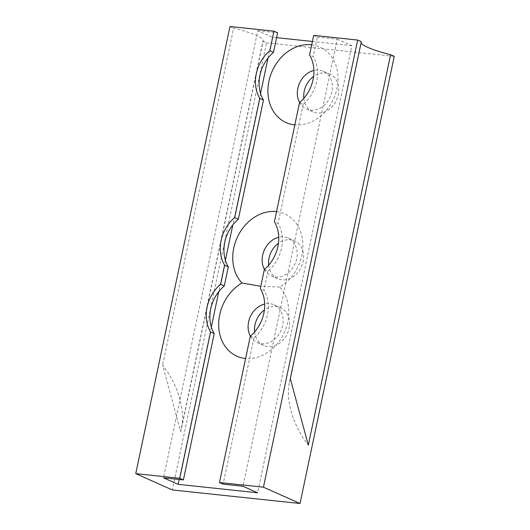<?xml version="1.0" encoding="UTF-8"?>
<svg xmlns="http://www.w3.org/2000/svg" width="530" height="530" viewBox="0 0 530 530"><rect width="100%" height="100%" fill="white"/><g stroke="black" fill="none" stroke-linecap="round" stroke-linejoin="round"><path stroke-width="0.4" stroke-dasharray="2.65 1.99" d="M290.308 378.705L289.34 382.368C287.638 390.789 288.207 400.349 291.049 411.048C294.534 423.543 300.291 434.911 308.314 445.14M303.836 98.328A20.69 16.841 -66 0 0 312.832 111.863A20.69 16.841 -66 0 0 338.286 94.777A20.69 16.841 -66 0 0 329.686 74.074A20.69 16.841 -66 0 0 313.608 76.426M299.582 102.548A20.69 16.841 -66 0 0 306.433 109.008A20.69 16.841 -66 0 0 331.886 91.922A20.69 16.841 -66 0 0 323.287 71.219A20.69 16.841 -66 0 0 313.899 70.444M268.677 265.166A20.69 16.841 -66 0 0 277.674 278.707A20.69 16.841 -66 0 0 303.127 261.615A20.69 16.841 -66 0 0 294.528 240.918A20.69 16.841 -66 0 0 278.449 243.27M264.424 269.386A20.69 16.841 -66 0 0 271.274 275.852A20.69 16.841 -66 0 0 296.727 258.759A20.69 16.841 -66 0 0 288.128 238.063A20.69 16.841 -66 0 0 278.74 237.281M254.619 331.906A20.69 16.841 -66 0 0 263.609 345.441A20.69 16.841 -66 0 0 289.062 328.355A20.69 16.841 -66 0 0 280.463 307.652A20.69 16.841 -66 0 0 264.384 310.004M250.359 336.119A20.69 16.841 -66 0 0 257.209 342.585A20.69 16.841 -66 0 0 282.662 325.5A20.69 16.841 -66 0 0 274.063 304.796A20.69 16.841 -66 0 0 264.682 304.021M299.523 102.595L303.18 104.224A34.483 28.07 -66 0 0 316.715 81.302A34.483 28.07 -66 0 0 313.223 56.564L309.566 54.934M264.364 269.432L268.021 271.062A34.483 28.07 -66 0 0 281.556 248.139A34.483 28.07 -66 0 0 278.065 223.408L274.407 221.772M250.306 336.172L253.963 337.802A34.483 28.07 -66 0 0 267.498 314.873A34.483 28.07 -66 0 0 264.006 290.142L260.349 288.512M276.547 211.642A41.38 33.688 114 0 1 301.861 255.268A41.38 33.688 114 0 1 279.601 287.022A41.38 33.688 114 0 1 287.797 322.002A41.38 33.688 114 0 1 245.609 358.459M279.601 287.022L260.813 286.313M311.706 44.805A41.38 33.688 114 0 1 337.02 88.424A41.38 33.688 114 0 1 294.826 124.881M180.624 431.592L181.591 427.922C183.294 419.502 182.724 409.942 179.882 399.249C176.397 386.748 170.64 375.386 162.617 365.15L180.624 431.592L262.9 41.181A42.917 6.367 -168.1 0 0 263.211 40.638A42.917 6.367 -168.1 0 0 256.533 35.536A42.917 6.367 -168.1 0 0 233.637 28.13L162.617 365.15M262.9 41.181L266.557 42.817L172.329 489.945M229.98 26.5L233.637 28.13M266.557 42.817L394.247 56.365M268.021 271.062L264.006 290.142M303.18 104.224L278.065 223.408M313.687 35.384L317.344 37.014L313.223 56.564M317.344 37.014L337.206 39.127L242.985 486.255M253.963 337.802L223.123 484.148M276.594 37.663L272.387 37.219L257.759 30.694L163.531 477.822M257.759 30.694L277.621 32.8M272.387 37.219L267.994 58.061M260.548 93.399L232.836 224.906M225.389 260.243L218.771 291.639M211.324 326.977L179.186 479.484M337.206 39.127L351.841 45.653L257.613 492.781M351.841 45.653L312.409 41.466M361.327 41.684A42.917 6.367 -168.1 0 0 361.016 42.234A42.917 6.367 -168.1 0 0 361.082 42.857M323.287 71.219L329.686 74.074M288.128 238.063L294.528 240.918M274.063 304.796L280.463 307.652M181.591 427.922L263.211 40.638M257.209 342.585L263.609 345.441M271.274 275.852L277.674 278.707M306.433 109.008L312.832 111.863M289.34 382.368L361.016 42.234"/><path stroke-width="0.79" d="M361.082 42.857A42.917 6.367 -168.1 0 0 367.694 47.336A42.917 6.367 -168.1 0 0 390.59 54.736L308.314 445.14L290.308 378.705L361.327 41.684L357.671 40.055L263.443 487.183L300.02 503.5L172.329 489.945L135.753 473.634L179.736 478.298L183.393 479.935L163.531 477.822L178.16 484.347L257.613 492.781L242.985 486.255L223.123 484.148L219.46 482.519L263.443 487.183M313.608 76.426A20.69 16.841 -66 0 0 304.233 91.16A20.69 16.841 -66 0 0 303.836 98.328M313.899 70.444A20.69 16.841 -66 0 0 297.834 88.305A20.69 16.841 -66 0 0 299.582 102.548M278.449 243.27A20.69 16.841 -66 0 0 269.074 258.004A20.69 16.841 -66 0 0 268.677 265.166M278.74 237.281A20.69 16.841 -66 0 0 262.675 255.149A20.69 16.841 -66 0 0 264.424 269.386M264.384 310.004A20.69 16.841 -66 0 0 255.01 324.738A20.69 16.841 -66 0 0 254.619 331.906M264.682 304.021A20.69 16.841 -66 0 0 248.61 321.882A20.69 16.841 -66 0 0 250.359 336.119M263.456 100.011L259.799 98.375A34.483 28.07 114 0 1 256.308 73.643A34.483 28.07 114 0 1 269.843 50.714L273.5 52.351A34.483 28.07 -66 0 0 259.965 75.273A34.483 28.07 -66 0 0 263.456 100.011L238.341 219.188A34.483 28.07 -66 0 0 224.806 242.117A34.483 28.07 -66 0 0 228.298 266.848L224.276 285.928A34.483 28.07 -66 0 0 210.741 308.851A34.483 28.07 -66 0 0 214.233 333.582L210.576 331.952L179.736 478.298M357.671 40.055L313.687 35.384L309.566 54.934A34.483 28.07 114 0 1 313.058 79.666A34.483 28.07 114 0 1 299.523 102.595L274.407 221.772A34.483 28.07 114 0 1 277.899 246.51A34.483 28.07 114 0 1 264.364 269.432L260.349 288.512A34.483 28.07 114 0 1 263.841 313.243A34.483 28.07 114 0 1 250.306 336.172L219.46 482.519M228.298 266.848L224.64 265.219A34.483 28.07 114 0 1 221.149 240.481A34.483 28.07 114 0 1 234.684 217.558L238.341 219.188M210.576 331.952A34.483 28.07 114 0 1 207.084 307.221A34.483 28.07 114 0 1 220.619 284.292L224.276 285.928M245.609 358.459A41.38 33.688 114 0 1 219.698 314.774A41.38 33.688 114 0 1 241.958 283.02A41.38 33.688 114 0 1 233.763 248.04A41.38 33.688 114 0 1 276.547 211.642M260.813 286.313L241.958 283.02M294.826 124.881A41.38 33.688 114 0 1 268.922 81.196A41.38 33.688 114 0 1 311.706 44.805M273.5 52.351L277.621 32.8L273.964 31.171L229.98 26.5L135.753 473.634M224.64 265.219L220.619 284.292M259.799 98.375L234.684 217.558M273.964 31.171L269.843 50.714M390.59 54.736L394.247 56.365L300.02 503.5M214.233 333.582L183.393 479.935M267.994 58.061L260.548 93.399M232.836 224.906L225.389 260.243M218.771 291.639L211.324 326.977M179.186 479.484L178.16 484.347M312.409 41.466L276.594 37.663"/></g></svg>
